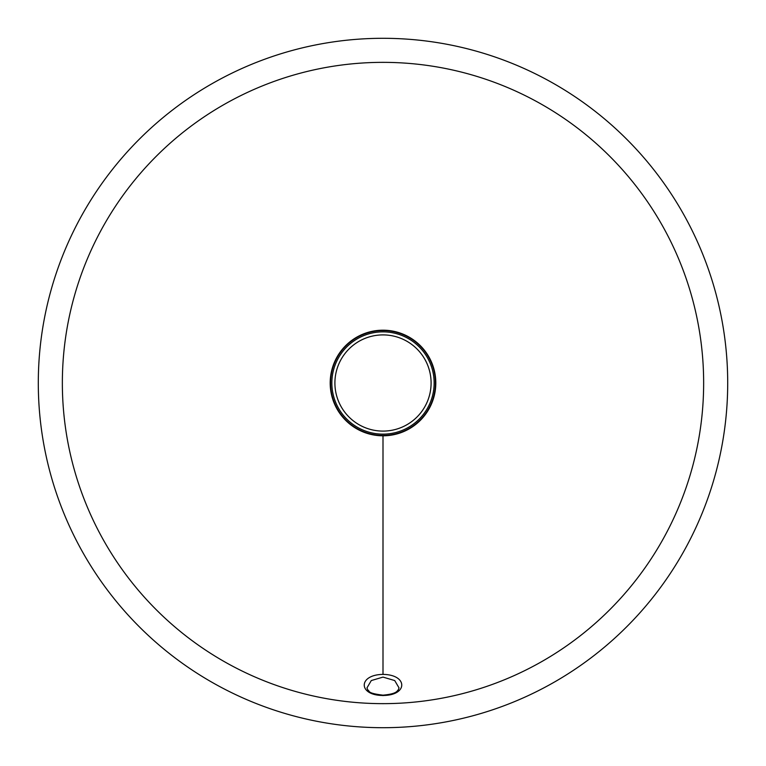 <?xml version="1.0" encoding="UTF-8"?>
<svg xmlns="http://www.w3.org/2000/svg" width="766" height="766" viewBox="0 0 766 766"><rect width="100%" height="100%" fill="white"/><g stroke="black" fill="none" stroke-linecap="round" stroke-linejoin="round"><path stroke-width="1.15" d="M38.3 383A344.7 344.7 0 0 1 383 38.3A344.7 344.7 0 0 1 727.7 383A344.7 344.7 0 0 1 383 727.7A344.7 344.7 0 0 1 38.3 383M383 695.471C408.019 695.49 407.991 674.664 383 674.396C358.028 674.674 357.952 695.48 383 695.471L383 695.633M703.648 383A320.648 320.648 0 0 1 383 703.648A320.648 320.648 0 0 1 62.352 383A320.648 320.648 0 0 1 383 62.352A320.648 320.648 0 0 1 703.648 383M366.971 687.887L371.29 680.553L383 677.106L394.71 680.553L399.029 687.887L398.291 689.898C396.912 690.568 397.927 693.814 383 695.164C366.062 693.096 370.342 691.085 367.709 689.898L366.971 687.887M383 334.905A48.095 48.095 0 0 0 334.905 383A48.095 48.095 0 0 0 383 431.095A48.095 48.095 0 0 0 431.095 383A48.095 48.095 0 0 0 383 334.905M331.86 383A51.14 51.14 0 0 0 383 434.14A51.14 51.14 0 0 0 434.14 383A51.14 51.14 0 0 0 383 331.86A51.14 51.14 0 0 0 331.86 383M435.423 383A52.423 52.423 0 0 0 383 330.577A52.423 52.423 0 0 0 330.577 383A52.423 52.423 0 0 0 383 435.423A52.423 52.423 0 0 0 435.423 383M383 330.194A52.806 52.806 0 0 0 330.194 383A52.806 52.806 0 0 0 383 435.806A52.806 52.806 0 0 0 435.806 383A52.806 52.806 0 0 0 383 330.194M383 435.806L383 674.396"/></g></svg>
